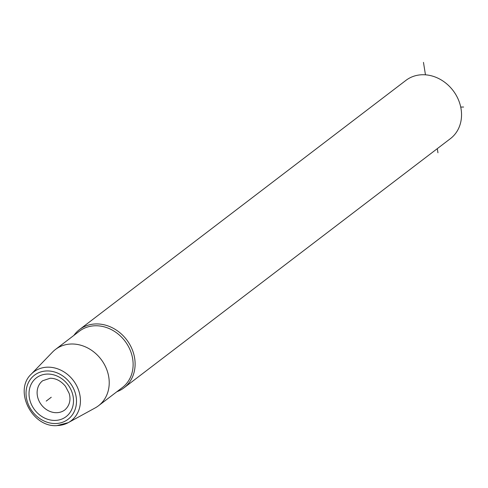 <?xml version="1.0" encoding="UTF-8"?>
<svg xmlns="http://www.w3.org/2000/svg" width="488" height="488" viewBox="0 0 488 488"><rect width="100%" height="100%" fill="white"/><g stroke="black" fill="none" stroke-linecap="round" stroke-linejoin="round"><path stroke-width="0.73" d="M57.102 425.536A30.762 26.26 -127.4 0 0 68.247 422.657L95.197 407.907A35.429 30.238 -127.4 0 0 98.478 405.772A35.429 30.238 -127.4 0 0 106.03 367.793A35.429 30.238 -127.4 0 0 71.596 344.003A35.429 30.238 52.6 0 0 55.48 349.451L79.379 331.206A35.429 30.238 52.6 0 1 95.496 325.758A35.429 30.238 -127.4 0 1 129.93 349.548A35.429 30.238 -127.4 0 1 122.372 387.527L98.478 405.772M31.226 374.162C13.475 390.522 32.001 427.427 56.791 425.627L68.247 422.657A30.762 26.26 -127.4 0 0 78.391 389.644A30.762 26.26 -127.4 0 0 47.757 367.171A30.762 26.26 52.6 0 0 31.226 374.162L52.558 352.055A35.429 30.238 52.6 0 1 55.48 349.451M116.882 391.718A36.649 31.281 -127.4 0 0 123.995 387.832A36.649 31.281 -127.4 0 0 131.809 348.542A36.649 31.281 -127.4 0 0 96.185 323.934A36.649 31.281 -127.4 0 0 79.513 329.565A36.649 31.281 -127.4 0 0 73.889 335.396M123.995 387.832L450.418 138.635A36.649 31.281 -127.4 0 0 458.238 99.345A36.649 31.281 -127.4 0 0 422.608 74.737A36.649 31.281 -127.4 0 0 405.937 80.374L79.513 329.565M437.95 152.768L437.291 148.657M425.463 74.817L423.468 62.372M51.264 397.244L46.207 401.105M463.6 107.031L460.721 107.079M55.473 423.535A27.718 23.662 52.6 0 1 26.389 397.653A27.718 23.662 52.6 0 1 47.049 370.947A27.718 23.662 52.6 0 1 76.14 396.835A27.718 23.662 52.6 0 1 55.473 423.535M54.979 420.418A24.43 20.856 52.6 0 1 29.335 397.604A24.43 20.856 52.6 0 1 47.55 374.064A24.43 20.856 52.6 0 1 73.194 396.884A24.43 20.856 52.6 0 1 54.979 420.418M42.676 380.744A18.324 15.64 -127.4 0 0 38.765 400.392A18.324 15.64 -127.4 0 0 56.578 412.695A18.324 15.64 52.6 0 0 64.91 409.877C71.193 404.18 70.357 396.848 69.058 393.206L65.483 386.319C61.037 380.957 55.937 378.261 50.179 378.243L42.676 380.744"/></g></svg>
